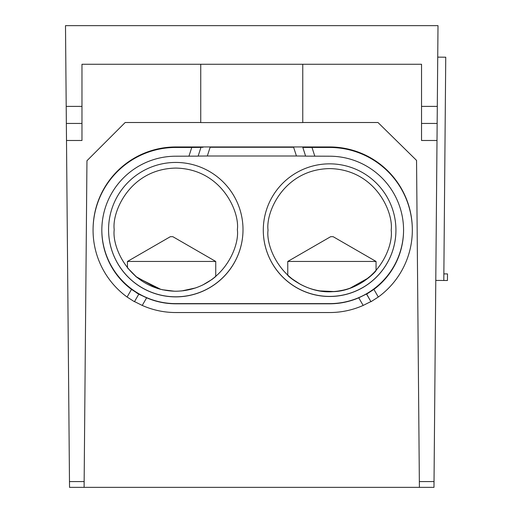 <?xml version="1.0" encoding="UTF-8"?>
<svg xmlns="http://www.w3.org/2000/svg" width="513" height="513" viewBox="0 0 513 513"><rect width="100%" height="100%" fill="white"/><g stroke="black" fill="none" stroke-linecap="round" stroke-linejoin="round"><path stroke-width="0.77" d="M287.761 261.457L330.673 236.679L333.142 236.679L376.055 261.457L287.761 261.457L287.761 275.334C287.78 275.949 307.601 293.641 332.52 291.673C357.362 291.403 375.728 271.73 376.055 270.595L368.635 277.796L349.834 288.325M127.448 261.457L170.361 236.679L172.83 236.679L215.742 261.457L127.448 261.457L127.448 267.805L136.971 277.456L160.883 289.403M376.055 261.457L376.055 270.595L372.624 274.231L363.602 281.515M215.742 261.457L215.742 276.507L212.286 279.252M344.755 289.851L337.092 291.288M334.264 291.564L319.246 290.865M318.823 290.788L315.078 289.999M300.759 284.561L291.288 278.36L287.761 275.334M212.183 279.329L202.564 285.106M195.793 287.889L181.679 290.948M162.153 289.704L174.439 291.217L162.666 289.819M138.722 294.103L136.593 292.865M200.949 147.391L198.133 156.132L200.949 147.385L191.766 147.462L203.02 147.289M305.62 156.08L296.437 156.003L293.616 147.263L210.138 147.263L207.323 156.003L198.133 156.08M378.305 297.021L370.97 301.715L366.596 294.141L373.906 289.396L378.305 297.021A82.708 82.702 180 0 0 329.615 147.462L304.869 147.436M304.709 147.436L302.824 147.391M198.133 156.132L175.786 156.208A73.962 73.962 180 0 0 131.488 289.396L138.805 294.141L146.635 297.809L142.236 305.434L134.432 301.535M370.97 301.715L366.596 293.962L358.76 297.809A73.962 73.962 0 0 1 329.615 303.799L175.786 303.799A73.962 73.962 0 0 1 146.635 297.809M175.786 162.441A67.222 67.216 180 0 0 108.564 229.657A67.222 67.216 180 0 0 175.786 296.88A67.222 67.216 180 0 0 243.008 229.657A67.222 67.216 180 0 0 175.786 162.441M108.564 229.619A67.222 67.216 180 0 0 175.786 296.803A67.222 67.216 180 0 0 243.008 229.619M329.615 163.846A66.324 66.318 180 0 0 263.291 230.17A66.324 66.318 180 0 0 329.615 296.488A66.324 66.318 180 0 0 395.933 230.17A66.324 66.318 180 0 0 329.615 163.846M263.291 230.132A66.324 66.318 180 0 0 329.615 296.411A66.324 66.318 180 0 0 395.933 230.132M114.213 229.657C111.738 211.645 130.212 168.924 175.786 168.084C221.359 168.924 239.834 211.645 237.359 229.657C239.834 247.67 221.359 290.396 175.786 291.237C130.212 290.396 111.738 247.67 114.213 229.657M268.036 230.17C265.561 212.158 284.035 169.431 329.615 168.591C375.189 169.431 393.663 212.158 391.188 230.17C393.663 248.177 375.189 290.903 329.615 291.743C284.035 290.903 265.561 248.177 268.036 230.17M215.742 276.507L212.202 279.309L202.629 285.074M195.863 287.87L183.359 290.768M160.935 289.415L157.369 288.415M156.984 288.293L135.836 276.513L127.448 267.805M437.73 57.129L445.746 57.2L443.803 280.476L435.787 280.412M81.971 106.396L81.971 123.441L66.35 123.441L66.203 106.396L81.971 106.396L81.971 64.272L421.539 64.272L421.539 106.396L437.3 106.396L433.979 487.35L69.531 487.35L84.1 487.35L86.953 160.736L125.178 122.511L200.743 122.511M437.3 106.396L438.006 25.65L65.497 25.65L66.203 106.396M421.539 123.441L437.153 123.441L437.005 140.485L421.539 140.485L421.539 106.396M141.056 295.161L139.389 294.27M188.944 156.208L191.766 147.462L175.786 147.462A82.708 82.702 180 0 0 127.089 297.021L131.488 289.396M412.317 230.17L412.317 229.657A82.708 82.702 180 0 0 329.615 146.955L175.786 146.955A82.708 82.702 180 0 0 93.077 229.657L93.077 230.17M69.531 487.35L66.35 123.441L66.504 140.485L81.971 140.485L81.971 123.441M433.979 487.35L419.403 487.35L416.55 160.402L377.991 122.511L302.76 122.511M200.743 64.272L200.743 122.588L302.76 122.588L302.76 64.272M373.906 289.396A73.962 73.962 180 0 0 329.615 156.208L305.62 156.132L302.805 147.385L311.994 147.462L314.809 156.208M134.432 301.715L138.805 294.141L134.432 301.715L127.089 297.021M370.97 301.535L363.159 305.434A82.708 82.702 0 0 1 329.615 312.539L175.786 312.539A82.708 82.702 0 0 1 142.236 305.434M302.805 147.334L305.62 156.132M101.824 229.914A73.962 73.962 180 0 0 175.786 303.619L329.615 303.619A73.962 73.962 180 0 0 403.577 229.914M296.437 156.003L207.323 156.003M443.854 273.884L447.503 273.916L447.445 280.508L443.803 280.476M69.479 481.572L84.151 481.572M419.352 481.572L434.03 481.572M175.786 147.462L175.786 146.955M329.615 147.462L329.615 146.955M363.159 305.434L358.76 297.809"/></g></svg>
